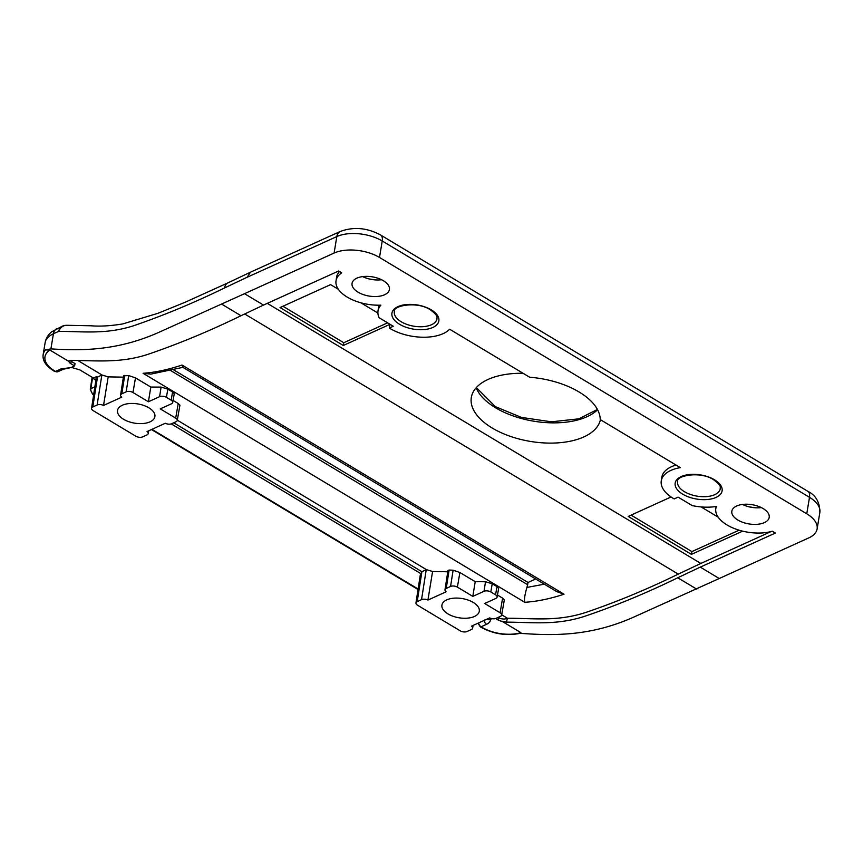 <?xml version="1.0" encoding="UTF-8"?>
<svg xmlns="http://www.w3.org/2000/svg" width="863" height="863" viewBox="0 0 863 863"><rect width="100%" height="100%" fill="white"/><g stroke="black" fill="none" stroke-linecap="round" stroke-linejoin="round"><path stroke-width="1.29" d="M122.363 405.232A18.943 9.741 -170.6 0 0 117.53 410.4A18.943 9.741 -170.6 0 0 128.652 421.629A18.943 9.741 -170.6 0 0 150.054 421.845A18.943 9.741 -170.6 0 0 154.898 416.581A18.943 9.741 -170.6 0 0 143.679 405.416A18.943 9.741 -170.6 0 0 122.363 405.232M446.764 599.861A18.943 9.741 -170.6 0 0 441.932 605.017A18.943 9.741 -170.6 0 0 453.043 616.258A18.943 9.741 -170.6 0 0 474.456 616.473A18.943 9.741 -170.6 0 0 479.299 611.209A18.943 9.741 -170.6 0 0 468.08 600.044A18.943 9.741 -170.6 0 0 446.764 599.861M244.52 293.69L334.1 253.053A32.47 16.699 -170.6 0 1 379.504 257.465L806.765 513.798A32.47 16.699 -170.6 0 1 817.121 528.933A32.47 16.699 -170.6 0 1 808.825 537.876L719.246 578.512L700.26 567.12L775.384 533.043L772.309 531.198A35.167 18.091 9.4 0 1 727.034 524.963A35.167 18.091 9.4 0 1 715.805 508.663A35.167 18.091 9.4 0 1 716.43 506.462A37.875 19.482 9.4 0 1 692.223 505.599L678.113 497.131L674.154 498.933A37.875 19.482 9.4 0 1 673.356 498.458A37.875 19.482 9.4 0 1 661.252 480.907A37.875 19.482 9.4 0 1 680.303 467.617L600.238 419.58A65.545 33.711 9.4 0 0 529.688 377.25L449.623 329.213A37.875 19.482 9.4 0 1 390.098 328.523A37.875 19.482 9.4 0 1 389.31 328.037L393.28 326.246L379.17 317.778A37.875 19.482 9.4 0 1 378.005 310.96A37.875 19.482 9.4 0 1 380.896 305.157A35.167 18.091 9.4 0 1 347.25 297.109A35.167 18.091 9.4 0 1 336.02 280.799A35.167 18.091 9.4 0 1 341.705 272.848L338.63 271.004L263.506 305.081L244.52 293.69L162.028 330.917C120.852 350.022 85.146 351.165 50.917 348.868L45.469 349.903L49.871 350.044A30.302 15.588 -170.6 0 0 54.649 370.95L55.459 371.435L60.971 368.943L70.885 367.595L74.606 365.912L70.788 363.625L71.198 361.295A6.095 3.128 9.4 0 1 70.065 360.421M523.075 373.28A65.502 33.689 -170.6 0 0 488.048 379.45A65.502 33.689 -170.6 0 0 471.349 397.314A65.502 33.689 -170.6 0 0 509.785 436.16A65.502 33.689 -170.6 0 0 583.841 436.926A65.502 33.689 -170.6 0 0 600.421 419.688M383.377 280.723A18.943 9.741 -170.6 0 0 363.949 276.462A18.943 9.741 -170.6 0 0 352.061 283.312A18.943 9.741 -170.6 0 0 358.091 292.19A18.943 9.741 -170.6 0 0 377.606 296.441A18.943 9.741 -170.6 0 0 389.418 289.493A18.943 9.741 -170.6 0 0 383.377 280.723M763.162 508.577A18.943 9.741 -170.6 0 0 743.733 504.316A18.943 9.741 -170.6 0 0 731.846 511.166A18.943 9.741 -170.6 0 0 737.876 520.044A18.943 9.741 -170.6 0 0 757.39 524.294A18.943 9.741 -170.6 0 0 769.213 517.358A18.943 9.741 -170.6 0 0 763.162 508.577M447.778 571.781L432.579 571.5L426.419 569.634L177.293 420.162M449.116 570.055L447.983 570.443L444.984 589.785A4.865 2.503 -170.6 0 0 446.16 591.791L427.929 600.065A4.865 2.503 -170.6 0 0 421.532 599.634L417.196 601.597A4.865 2.503 -170.6 0 0 415.955 602.957A4.865 2.503 -170.6 0 0 417.509 605.211L460.238 630.842A4.865 2.503 -170.6 0 0 467.045 631.5L471.381 629.537A4.865 2.503 -170.6 0 0 472.622 628.21A4.865 2.503 -170.6 0 0 471.446 626.171L489.677 617.908A4.865 2.503 -170.6 0 0 496.074 618.34L500.411 616.376A4.865 2.503 -170.6 0 0 501.651 615.039A4.865 2.503 -170.6 0 0 500.098 612.762L484.672 603.507L495.869 598.426A4.865 2.503 -170.6 0 0 497.11 597.099A4.865 2.503 -170.6 0 0 495.556 594.812L490.81 591.964A4.865 2.503 -170.6 0 0 484.003 591.306L472.805 596.387L475.211 581.694L459.893 572.503L453.118 570.206L449.116 570.055L446.225 588.437A4.865 2.503 -170.6 0 0 444.984 589.785M497.11 597.099L498.641 588.415L496.969 586.624L492.223 583.776L485.513 581.727L475.211 581.694M497.476 595.049L502.611 598.135L500.098 612.762M501.651 615.039L504.326 599.861L502.611 598.135M700.26 567.12L677.768 577.768C647.228 592.665 617.142 605.19 587.498 615.341C557.52 625.923 532.611 622.18 506.398 622.137L507.444 618.242L501.694 614.79M507.444 618.242C533.647 618.21 558.685 622.083 588.598 611.479C618.016 601.382 647.908 588.933 678.275 574.122L700.821 563.453L267.303 303.355M123.377 377.153L108.177 376.872L102.017 375.006L77.616 360.367M172.708 402.471L174.24 393.787L172.568 391.996L167.821 389.148L161.111 387.099L150.809 387.066L135.491 377.875L128.716 375.578L123.582 375.815L120.583 395.157A4.865 2.503 -170.6 0 0 121.759 397.163L103.528 405.437A4.865 2.503 -170.6 0 0 97.131 405.006L92.794 406.969A4.865 2.503 -170.6 0 0 91.554 408.328A4.865 2.503 -170.6 0 0 93.107 410.583L135.836 436.214A4.865 2.503 -170.6 0 0 142.643 436.872L146.98 434.909A4.865 2.503 -170.6 0 0 148.22 433.582A4.865 2.503 -170.6 0 0 147.044 431.543L165.275 423.28A4.865 2.503 -170.6 0 0 171.672 423.711L176.009 421.748A4.865 2.503 -170.6 0 0 177.249 420.421A4.865 2.503 -170.6 0 0 175.696 418.134L160.27 408.879L171.467 403.798A4.865 2.503 -170.6 0 0 172.708 402.471A4.865 2.503 -170.6 0 0 171.165 400.184L166.408 397.336A4.865 2.503 -170.6 0 0 159.601 396.678L148.404 401.759L132.978 392.503A4.865 2.503 -170.6 0 0 126.16 391.834L121.823 393.808A4.865 2.503 -170.6 0 0 120.583 395.157M173.075 400.421L178.209 403.506L175.696 418.134M177.249 420.421L179.925 405.232L178.209 403.506M524.758 602.298L143.085 373.301C155.469 372.385 168.458 369.623 182.028 365.027L564.003 594.197C550.378 598.76 537.293 601.468 524.758 602.298C524.046 599.709 524.769 594.758 526.937 587.423L544.337 584.197M676.02 465.049A37.918 19.504 -170.6 0 0 661.824 477.239L661.252 480.907M379.127 305.2A37.918 19.504 -170.6 0 0 378.566 307.293L378.005 310.96M492.05 618.663L490.508 619.364C490.508 621.425 489.202 623.064 486.592 624.294L481.09 626.797L481.899 627.282A30.302 15.588 -170.6 0 0 520.918 632.655L501.921 621.252L506.398 622.137M506.969 618.458A6.095 3.128 9.4 0 1 498.458 617.628L498.048 619.958A6.117 3.15 -170.6 0 0 501.921 621.252M498.048 619.958L495.632 618.512M490.508 619.364L484.93 619.731M263.506 305.081L241.004 315.729C210.604 330.529 180.701 343.01 151.316 353.172C121.791 363.819 96.397 360.443 70.173 360.421L68.867 361.435L49.871 350.044M68.803 361.025L68.867 361.435A6.117 3.15 -170.6 0 0 70.788 363.625M95.793 379.181L96.85 379.526A5.156 2.654 9.4 0 0 96.613 379.666L96.03 380.281L96.613 379.666L95.793 379.181L94.153 379.213L93.452 378.048L79.849 369.893L71.359 367.39M74.606 365.912L75.027 363.593L71.198 361.295M96.85 379.526L97.217 377.196L96.419 376.71L96.063 379.051M60.971 368.943A4.326 2.945 -114.4 0 0 63.366 369.224L70.885 367.595M415.955 602.957L420.216 575.438A5.156 2.654 9.4 0 1 421.489 574.024L171.23 423.884M472.805 596.387L457.379 587.131A4.865 2.503 -170.6 0 0 450.562 586.462L446.225 588.437M761.339 507.584A18.77 9.655 9.4 0 1 742.439 504.456M381.554 279.731A18.77 9.655 9.4 0 1 362.654 276.602M97.217 377.196A5.178 2.665 9.4 0 1 97.508 377.045L101.845 375.081A5.178 2.665 9.4 0 1 102.017 375.006M93.452 378.048L96.419 376.71M173.7 422.794L421.878 571.684A5.178 2.665 9.4 0 1 421.91 571.673L421.489 574.024M417.196 601.597L421.91 571.673L426.236 569.709A5.178 2.665 9.4 0 1 426.419 569.634M671.047 496.98L628.199 516.419L691.436 554.359L741.964 531.446L740.605 530.626M338.382 289.31L330.583 284.628L280.054 307.552L343.301 345.491L389.871 324.369L389.31 328.037M377.897 313.01L360.81 302.773M339.483 271.511A35.21 18.112 -170.6 0 0 336.592 277.131L336.02 280.799M700.821 563.453L771.274 531.489M718.167 517.164L701.09 506.926M719.246 578.512L636.765 615.74C595.589 634.844 559.871 635.988 525.653 633.69L520.022 633.388M520.918 632.655L520.864 633.172C507.11 636.139 493.852 634.186 481.09 627.315L480.27 626.818A2.168 1.133 121 0 0 481.09 626.797A4.326 2.945 65.6 0 1 478.566 622.946M334.1 253.053L336.829 236.57A10.82 7.357 -114.4 0 1 340.27 231.467L250.529 272.169L247.131 277.26L224.563 287.94C195.092 302.287 166.063 314.445 137.476 324.402C108.458 334.941 84.143 331.414 58.727 331.36L53.42 333.765L50.917 348.868M148.404 401.759L150.809 387.066M250.464 272.201L227.854 282.902A10.82 7.26 65 0 1 227.864 282.902L184.811 302.395L157.994 313.28L122.826 323.916C110.647 325.923 100.022 326.548 90.939 325.772L66.505 325.286A10.82 8.781 89.3 0 0 58.727 331.36A10.82 7.357 -114.4 0 1 62.168 326.246L51.672 331.824C48.123 334.682 45.944 338.318 45.124 342.697L43.15 354.639A32.47 16.699 9.4 0 1 45.469 349.903M432.579 571.5L427.929 600.065M108.177 376.872L103.528 405.437M92.611 377.552L90.82 388.663L94.887 386.818M387.606 322.838L343.754 342.73L343.301 345.491M343.754 342.73L282.945 306.246M739.095 530.184L691.889 551.597L691.436 554.359M691.889 551.597L631.08 515.114M170.896 370.68L527.638 584.715L528.005 582.46L535.653 578.987M173.797 369.957L528.005 582.46M527.638 584.715L526.937 587.423M182.028 365.027L182.773 367.271L556.678 591.597L564.003 594.197M143.085 373.301L150.906 374.1L183.085 367.314M597.584 409.763A65.297 33.581 9.4 0 1 587.013 416.71A65.297 33.581 9.4 0 1 495.675 407.843A65.297 33.581 9.4 0 1 476.149 387.778M684.499 491.727A21.629 11.122 -170.6 0 0 706.797 496.581A21.629 11.122 -170.6 0 0 720.281 488.652C719.688 487.217 722.687 486.581 713.712 479.817C700.562 470.756 675.643 475.642 677.617 481.586A21.629 11.122 -170.6 0 0 684.499 491.727M714.521 479.785A23.786 12.233 9.4 0 1 716.031 497.422A23.786 12.233 9.4 0 1 682.752 494.197A23.786 12.233 9.4 0 1 681.252 476.559A23.786 12.233 9.4 0 1 714.521 479.785M401.241 321.78A21.629 11.122 -170.6 0 0 423.539 326.635A21.629 11.122 -170.6 0 0 437.023 318.706C436.43 317.271 439.429 316.635 430.454 309.871C417.304 300.809 392.385 305.696 394.359 311.64A21.629 11.122 -170.6 0 0 401.241 321.78M431.263 309.849A23.786 12.233 9.4 0 1 432.773 327.487A23.786 12.233 9.4 0 1 399.504 324.251A23.786 12.233 9.4 0 1 397.994 306.613A23.786 12.233 9.4 0 1 431.263 309.849M678.275 574.122L244.693 313.981M486.592 624.294A4.326 2.945 -114.4 0 1 484.067 620.454M151.942 429.321L418.113 589.008M459.893 572.503L457.379 587.131M696.754 589.159L677.768 577.768M241.004 315.729L222.018 304.337M817.121 528.933L819.85 512.46A32.47 16.699 -170.6 0 0 809.494 497.325L382.233 240.982A32.47 16.699 -170.6 0 0 336.829 236.57L247.131 277.26M56.861 328.652A10.82 7.357 -114.4 0 0 53.42 333.765A32.47 16.699 -170.6 0 0 45.124 342.697M806.765 513.798L809.494 497.325A10.82 5.653 -59 0 0 807.844 491.317C815.837 495.276 819.85 502.32 819.85 512.46M379.504 257.465L382.233 240.982A10.82 5.653 -59 0 0 380.583 234.984C367.077 227.746 353.636 226.57 340.27 231.467M135.491 377.875L132.978 392.503M227.854 282.902A10.82 7.26 65 0 0 224.563 287.94M485.513 581.727L484.003 591.306M492.223 583.776L490.81 591.964M496.969 586.624L495.556 594.812M426.236 569.709L421.532 599.634M453.118 570.206L450.562 586.462M172.568 391.996L171.165 400.184M161.111 387.099L159.601 396.678M167.821 389.148L166.408 397.336M97.508 377.045L92.794 406.969M101.845 375.081L97.131 405.006M128.716 375.578L126.16 391.834M124.714 375.427L121.823 393.808M90.82 388.663A4.326 2.945 65.6 0 0 93.387 394.186A2.168 1.133 121 0 1 92.578 394.218L90.27 389.256A2.168 1.1 -171.1 0 1 90.82 388.663M54.649 370.95A2.168 1.133 121 0 1 53.83 370.971L54.649 371.457A2.168 1.133 121 0 0 55.459 371.435A4.326 2.945 65.6 0 0 57.853 371.716L63.366 369.224M92.427 378.49A2.168 1.1 -171.1 0 0 91.866 379.094L90.27 389.256M481.899 627.282A2.168 1.133 121 0 1 481.09 627.315M476.333 387.573L495.34 406.624L521.435 417.422L551.392 421.813L578.739 418.846L597.433 409.461M374.585 279.839L369.213 278.954M754.37 507.692L749.008 506.808M94.153 379.213L95.901 380.27L91.554 408.328M715.805 508.663L716.139 506.505M807.844 491.317L380.583 234.984M66.505 325.286A10.82 10.82 0 0 0 62.168 326.246M472.622 628.21L473.118 625.416M148.22 433.582L148.716 430.788M43.15 354.639C42.352 360.551 45.912 365.998 53.83 370.971M54.649 371.457L57.853 371.716M92.265 377.347L91.866 379.094M418.037 589.483L151.457 429.547M93.646 394.855L92.578 394.218M477.962 623.215L480.27 626.818"/></g></svg>
